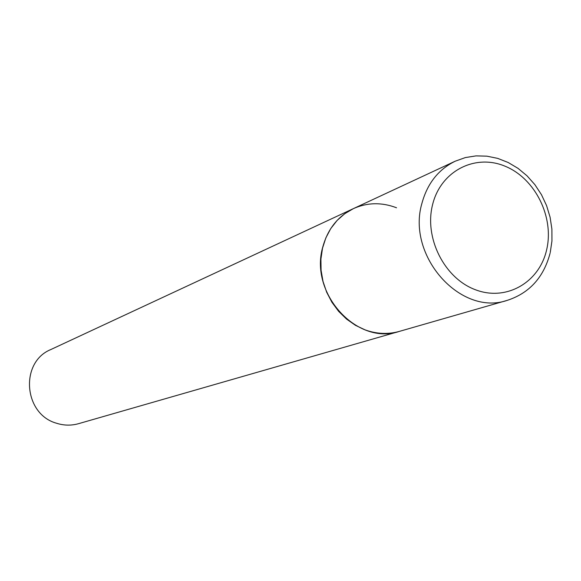 <?xml version="1.0" encoding="UTF-8"?>
<svg xmlns="http://www.w3.org/2000/svg" width="581" height="581" viewBox="0 0 581 581"><rect width="100%" height="100%" fill="white"/><g stroke="black" fill="none" stroke-linecap="round" stroke-linejoin="round"><path stroke-width="0.87" d="M353.422 208.608L50.808 349.551C19.718 362.108 23.516 414.079 56.43 423.208C63.83 425.582 71.194 425.735 78.544 423.68L507.307 300.341C460.537 316.601 406.293 255.807 421.951 203.227C427.405 183.385 438.51 169.369 455.25 161.184L353.422 208.608C338.229 216.038 328.098 228.551 323.029 246.148C308.526 292.751 356.887 346.051 399.35 331.395C388.108 334.54 376.699 334.039 365.122 329.885L355.478 325.338L346.552 319.092L338.621 311.329L331.925 302.28L326.667 292.221L323.021 281.444L321.082 270.288L320.915 259.09L322.52 248.189L325.839 237.912L330.763 228.558L337.14 220.41L344.773 213.699L353.422 208.608C367.359 202.42 381.732 202.137 396.547 207.78M546.627 249.852C554.434 217.243 535.261 178.476 505.143 166.239C475.149 153.529 440.885 170.959 432.649 204.396C423.956 237.636 444.189 278.074 475.185 289.65C506.058 301.728 539.262 282.627 546.627 249.852M455.25 161.184L465.381 157.567L476.021 155.89L486.9 156.166L497.714 158.388L508.179 162.491L518.034 168.352L527.018 175.811L534.898 184.671L541.477 194.7L546.583 205.63L550.084 217.178L551.892 229.045L551.95 240.919L550.258 252.495M507.307 300.341C529.414 293.1 543.671 277.406 550.076 253.265"/></g></svg>
